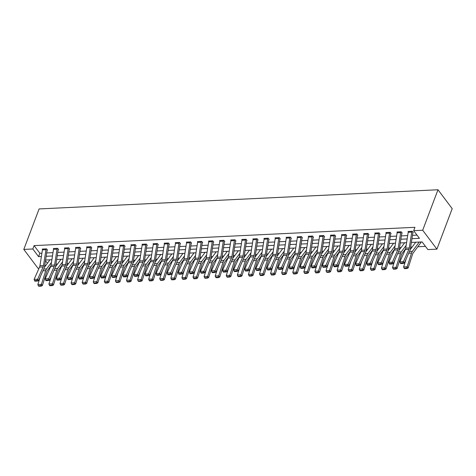 <?xml version="1.0" encoding="UTF-8"?>
<svg xmlns="http://www.w3.org/2000/svg" width="476" height="476" viewBox="0 0 476 476"><rect width="100%" height="100%" fill="white"/><g stroke="black" fill="none" stroke-linecap="round" stroke-linejoin="round"><path stroke-width="0.71" d="M39.038 268.274L38.015 268.321L23.8 249.418L39.097 208.934L437.985 189.757L452.2 208.661L436.903 249.144L427.876 249.579L422.117 241.915L411.359 242.433M55.942 264.15L57.477 264.073M67.027 263.615L68.562 263.543M78.106 263.085L79.647 263.008M89.191 262.55L90.732 262.478M100.275 262.014L101.816 261.943M111.36 261.485L112.895 261.407M122.445 260.949L123.98 260.878M133.53 260.42L135.065 260.342M144.615 259.884L146.15 259.813M155.7 259.355L157.235 259.277M166.779 258.819L168.32 258.748M177.863 258.284L179.404 258.212M188.948 257.754L190.489 257.677M200.033 257.219L201.568 257.147M211.118 256.689L212.653 256.612M222.203 256.153L223.738 256.082M233.288 255.624L234.823 255.547M244.372 255.088L245.908 255.017M255.451 254.553L256.992 254.481M266.536 254.023L268.077 253.946M277.621 253.488L279.162 253.416M288.706 252.958L290.241 252.881M299.791 252.423L301.326 252.351M310.876 251.893L312.411 251.816M321.96 251.358L323.496 251.286M333.045 250.822L334.58 250.751M344.124 250.293L345.665 250.215M355.209 249.757L356.75 249.686M366.294 249.228L367.835 249.15M377.379 248.692L378.92 248.621M388.464 248.163L389.999 248.085M399.548 247.627L401.084 247.556M410.633 247.092L412.168 247.02M417.803 246.752L425.473 246.384M45.47 260.735L47.38 263.276M420.397 241.998L420.968 242.76L420.611 242.778A2.963 1.607 -92.8 0 1 420.266 243.426L413.114 253.065A4.236 2.297 87.2 0 0 412.543 254.226L408.164 267.934L407.039 268.535L406.635 268.077L404.148 268.196L404.552 268.654L407.039 268.535M411.942 238.696L419.427 238.339L413.662 230.676L414.935 227.302L34.099 245.61L39.859 253.274L41.906 253.178M46.69 252.946L52.991 252.643M57.774 252.417L64.076 252.113M68.859 251.881L75.16 251.578M79.938 251.346L86.245 251.042M91.023 250.816L97.33 250.513M102.108 250.281L108.415 249.977M113.193 249.751L119.494 249.448M124.278 249.216L130.579 248.912M135.362 248.686L141.664 248.383M146.447 248.151L152.748 247.847M157.532 247.615L163.833 247.312M168.611 247.086L174.918 246.782M179.696 246.55L186.003 246.247M190.781 246.021L197.088 245.717M201.866 245.485L208.167 245.182M212.95 244.956L219.252 244.652M224.035 244.42L230.336 244.117M235.12 243.885L241.421 243.581M246.205 243.355L252.506 243.052M257.284 242.82L263.591 242.516M268.369 242.29L274.676 241.986M279.454 241.754L285.761 241.451M290.538 241.225L296.84 240.921M301.623 240.689L307.924 240.386M312.708 240.154L319.009 239.85M323.793 239.624L330.094 239.321M334.878 239.089L341.179 238.785M345.957 238.559L352.264 238.256M357.042 238.024L363.349 237.72M368.127 237.494L374.433 237.191M379.211 236.959L385.518 236.655M390.296 236.423L396.597 236.12M401.381 235.894L407.682 235.59M412.466 235.358L417.024 235.138M412.93 232.556L413.281 232.544L412.323 231.265L408.063 231.467L408.307 231.794M400.881 231.812L400.881 231.83A2.963 1.607 87.2 0 0 400.667 232.639L398.192 248.496A4.236 2.297 -92.8 0 1 397.799 249.894L392.349 262.175L393.265 263.573L398.709 251.286A6.355 3.451 87.2 0 0 399.305 249.198L401.78 233.335A0.845 0.458 -92.8 0 1 401.839 233.103L402.202 233.073L401.238 231.794L396.978 232.002L397.222 232.324M389.802 232.347L389.796 232.359A2.963 1.607 87.2 0 0 389.588 233.169L387.107 249.031A4.236 2.297 -92.8 0 1 386.714 250.424L381.264 262.71L382.18 264.103L387.625 251.822A6.355 3.451 87.2 0 0 388.22 249.727L390.695 233.871A0.845 0.458 -92.8 0 1 390.754 233.639L391.117 233.609L390.153 232.33L385.893 232.532L386.137 232.859M375.165 233.05L378.712 232.895A2.963 1.607 87.2 0 0 378.503 233.704L376.022 249.561A4.236 2.297 -92.8 0 1 375.629 250.959L370.185 263.24L371.096 264.638L376.54 252.351A6.355 3.451 87.2 0 0 377.135 250.263L379.61 234.4A0.845 0.458 -92.8 0 1 379.669 234.168L380.032 234.138L379.069 232.865L374.808 233.067L375.052 233.395M368.591 234.692L368.948 234.674L367.984 233.395L363.723 233.603L363.967 233.924M352.996 234.115L356.542 233.96A2.963 1.607 87.2 0 0 356.334 234.769L353.858 250.626A4.236 2.297 -92.8 0 1 353.46 252.024L348.015 264.311L348.926 265.703L354.37 253.416A6.355 3.451 87.2 0 0 354.965 251.328L357.44 235.465A0.845 0.458 -92.8 0 1 357.5 235.239L357.863 235.203L356.905 233.93L352.639 234.132L352.883 234.46M341.911 234.65L345.457 234.489A2.963 1.607 87.2 0 0 345.249 235.305L342.774 251.161A4.236 2.297 -92.8 0 1 342.375 252.554L336.931 264.84L337.841 266.239L343.291 253.952A6.355 3.451 87.2 0 0 343.88 251.858L346.361 236.001A0.845 0.458 -92.8 0 1 346.421 235.769L346.778 235.739L345.82 234.46L341.554 234.668L341.798 234.989M335.342 236.286L335.693 236.274L334.735 234.995L330.469 235.198L330.713 235.525M324.257 236.822L324.608 236.804L323.65 235.525L319.384 235.733L319.628 236.054M313.172 237.357L313.529 237.34L312.565 236.06L308.305 236.263L308.549 236.59M302.087 237.887L302.444 237.869L301.481 236.596L297.22 236.798L297.464 237.125M291.003 238.422L291.36 238.405L290.396 237.125L286.135 237.334L286.379 237.655M279.918 238.952L280.275 238.934L279.311 237.661L275.051 237.863L275.295 238.19M267.661 239.035L264.109 239.202A2.963 1.607 87.2 0 1 264.317 238.393L267.869 238.22A2.963 1.607 87.2 0 0 267.661 239.035L265.186 254.892A4.236 2.297 -92.8 0 1 264.787 256.284L259.343 268.571L260.253 269.969L265.697 257.683A6.355 3.451 87.2 0 0 266.292 255.588L268.767 239.731A0.845 0.458 -92.8 0 1 268.827 239.499L269.19 239.47L268.232 238.19L263.966 238.399L264.21 238.72M256.79 238.744L256.784 238.756A2.963 1.607 87.2 0 0 256.576 239.565L254.101 255.428A4.236 2.297 -92.8 0 1 253.702 256.82L248.258 269.107L249.168 270.499L254.618 258.218A6.355 3.451 87.2 0 0 255.207 256.124L257.689 240.267A0.845 0.458 -92.8 0 1 257.748 240.035L258.105 240.005L257.147 238.726L252.881 238.928L253.125 239.255M242.153 239.446L245.699 239.291A2.963 1.607 87.2 0 0 245.491 240.1L243.016 255.957A4.236 2.297 -92.8 0 1 242.617 257.355L237.173 269.636L238.083 271.034L243.534 258.748A6.355 3.451 87.2 0 0 244.123 256.653L246.604 240.796A0.845 0.458 -92.8 0 1 246.663 240.564L247.02 240.535L246.062 239.255L241.796 239.464L242.04 239.785M234.406 240.63L230.854 240.802A2.963 1.607 87.2 0 1 231.062 239.993L234.614 239.821A2.963 1.607 87.2 0 0 234.406 240.63L231.931 256.493A4.236 2.297 -92.8 0 1 231.538 257.885L226.088 270.172L226.998 271.564L232.449 259.283A6.355 3.451 87.2 0 0 233.044 257.189L235.519 241.332A0.845 0.458 -92.8 0 1 235.578 241.1L235.935 241.07L234.977 239.791L230.711 239.993L230.955 240.32M219.983 240.511L223.536 240.356A2.963 1.607 87.2 0 0 223.321 241.165L220.846 257.022A4.236 2.297 -92.8 0 1 220.453 258.42L215.003 270.701L215.92 272.099L221.364 259.813A6.355 3.451 87.2 0 0 221.959 257.724L224.434 241.862A0.845 0.458 -92.8 0 1 224.493 241.63L224.856 241.6L223.893 240.326L219.632 240.529L219.876 240.856M213.415 242.153L213.772 242.135L212.808 240.856L208.547 241.064L208.791 241.386M202.33 242.683L202.687 242.665L201.723 241.391L197.463 241.594L197.707 241.921M191.245 243.218L191.602 243.2L190.638 241.921L186.378 242.129L186.622 242.451M180.16 243.748L180.517 243.736L179.559 242.457L175.293 242.659L175.537 242.986M169.075 244.283L169.432 244.265L168.474 242.986L164.208 243.194L164.452 243.516M157.996 244.819L158.347 244.801L157.389 243.522L153.123 243.724L153.367 244.051M145.948 244.069L145.942 244.087A2.963 1.607 87.2 0 0 145.733 244.896L143.258 260.753A4.236 2.297 -92.8 0 1 142.865 262.151L137.415 274.432L138.326 275.83L143.776 263.543A6.355 3.451 87.2 0 0 144.371 261.455L146.846 245.592A0.845 0.458 -92.8 0 1 146.905 245.36L147.262 245.33L146.305 244.057L142.038 244.259L142.282 244.587M135.827 245.884L136.178 245.866L135.22 244.587L130.959 244.795L131.203 245.116M123.57 245.961L120.011 246.134A2.963 1.607 87.2 0 1 120.226 245.324L123.778 245.152A2.963 1.607 87.2 0 0 123.57 245.961L121.088 261.818A4.236 2.297 -92.8 0 1 120.696 263.216L115.246 275.503L116.162 276.895L121.606 264.608A6.355 3.451 87.2 0 0 122.201 262.52L124.676 246.657A0.845 0.458 -92.8 0 1 124.736 246.431L125.099 246.395L124.135 245.122L119.875 245.324L120.119 245.652M112.485 246.497L108.933 246.663A2.963 1.607 87.2 0 1 109.141 245.854L112.693 245.681A2.963 1.607 87.2 0 0 112.485 246.497L110.004 262.353A4.236 2.297 -92.8 0 1 109.611 263.746L104.167 276.032L105.077 277.431L110.521 265.144A6.355 3.451 87.2 0 0 111.116 263.05L113.591 247.193A0.845 0.458 -92.8 0 1 113.651 246.961L114.014 246.931L113.05 245.652L108.79 245.86L109.034 246.181M101.614 246.205L101.608 246.217A2.963 1.607 87.2 0 0 101.4 247.026L98.919 262.889A4.236 2.297 -92.8 0 1 98.526 264.281L93.082 276.568L93.992 277.96L99.436 265.679A6.355 3.451 87.2 0 0 100.031 263.585L102.507 247.728A0.845 0.458 -92.8 0 1 102.566 247.496L102.929 247.466L101.965 246.187L97.705 246.389L97.949 246.717M86.977 246.907L90.523 246.752A2.963 1.607 87.2 0 0 90.315 247.562L87.84 263.418A4.236 2.297 -92.8 0 1 87.441 264.817L81.997 277.097L82.907 278.496L88.352 266.209A6.355 3.451 87.2 0 0 88.947 264.115L91.422 248.258A0.845 0.458 -92.8 0 1 91.481 248.026L91.844 247.996L90.886 246.717L86.62 246.925L86.864 247.246M75.892 247.443L79.438 247.282A2.963 1.607 87.2 0 0 79.23 248.091L76.755 263.954A4.236 2.297 -92.8 0 1 76.356 265.346L70.912 277.633L71.822 279.025L77.273 266.744A6.355 3.451 87.2 0 0 77.862 264.65L80.343 248.793A0.845 0.458 -92.8 0 1 80.402 248.561L80.759 248.531L79.801 247.252L75.535 247.455L75.779 247.782M69.323 249.079L69.674 249.061L68.717 247.788L64.45 247.99L64.694 248.317M58.239 249.614L58.59 249.597L57.632 248.317L53.366 248.526L53.609 248.847M47.154 250.144L47.505 250.126L46.547 248.853L42.287 249.055L42.531 249.382M23.8 249.418L32.826 248.984L38.586 256.647L41.388 256.516M34.099 245.61L32.826 248.984M413.662 230.676L422.688 230.241L437.985 189.757M44.815 264.93L45.488 265.828M406.581 242.659L400.274 242.962M395.497 243.194L389.19 243.498M384.412 243.724L378.105 244.027M373.327 244.259L367.026 244.563M362.242 244.795L355.941 245.098M351.157 245.324L344.856 245.628M340.072 245.86L333.771 246.163M328.993 246.389L322.686 246.693M317.908 246.925L311.601 247.228M306.824 247.455L300.517 247.758M295.739 247.99L289.432 248.293M284.654 248.526L278.353 248.829M273.569 249.055L267.268 249.359M262.484 249.591L256.183 249.894M251.399 250.12L245.098 250.424M240.315 250.656L234.013 250.959M229.236 251.185L222.929 251.489M218.151 251.721L211.844 252.024M207.066 252.256L200.759 252.56M195.981 252.786L189.68 253.089M184.896 253.321L178.595 253.625M173.811 253.851L167.51 254.154M162.727 254.386L156.425 254.69M151.642 254.916L145.341 255.219M140.563 255.451L134.256 255.755M129.478 255.987L123.171 256.29M118.393 256.516L112.086 256.82M107.308 257.052L101.007 257.355M96.223 257.581L89.922 257.885M85.139 258.117L78.837 258.42M74.054 258.647L67.753 258.95M62.969 259.182L56.668 259.485M51.89 259.717L45.583 260.021M436.903 249.144L422.688 230.241M46.166 256.284L52.473 255.981M57.251 255.749L63.552 255.451M68.336 255.219L74.637 254.916M79.421 254.684L85.722 254.38M90.505 254.154L96.806 253.851M101.59 253.619L107.891 253.315M112.669 253.089L118.976 252.786M123.754 252.554L130.061 252.25M134.839 252.018L141.146 251.721M145.924 251.489L152.225 251.185M157.009 250.953L163.31 250.65M168.093 250.424L174.394 250.12M179.178 249.888L185.479 249.585M190.263 249.359L196.564 249.055M201.342 248.823L207.649 248.52M212.427 248.288L218.734 247.99M223.512 247.758L229.819 247.455M234.597 247.222L240.898 246.919M245.681 246.693L251.982 246.389M256.766 246.157L263.067 245.854M267.851 245.628L274.152 245.324M278.936 245.092L285.237 244.789M290.015 244.557L296.322 244.259M301.1 244.027L307.407 243.724M312.185 243.492L318.492 243.188M323.269 242.962L329.576 242.659M334.354 242.427L340.655 242.123M345.439 241.897L351.74 241.594M356.524 241.362L362.825 241.058M367.609 240.826L373.91 240.529M378.694 240.297L384.995 239.993M389.773 239.761L396.08 239.458M400.857 239.232L407.164 238.928M39.859 253.274L38.586 256.647M411.966 231.282L411.96 231.294A2.963 1.607 87.2 0 0 411.752 232.104L409.277 247.966A4.236 2.297 -92.8 0 1 408.884 249.359L403.434 261.645L404.35 263.038L409.794 250.757A6.355 3.451 87.2 0 0 410.389 248.662L412.865 232.806A0.845 0.458 -92.8 0 1 412.924 232.574L413.049 232.234M411.96 231.294L408.408 231.467A2.963 1.607 87.2 0 0 408.2 232.276L405.725 248.133A4.236 2.297 -92.8 0 1 405.332 249.531L399.882 261.812L403.434 261.645L402.809 262.913L400.322 263.038L400.685 263.591L403.172 263.472L402.809 262.913M403.172 263.472L404.35 263.038M399.882 261.812L400.322 263.038M404.148 268.196L403.606 266.953L406.171 258.92M410.157 249.727L415.732 242.219M403.606 266.953L407.164 266.78L411.538 253.071A6.355 3.451 -92.8 0 1 412.394 251.328L419.285 242.052M406.635 268.077L407.164 266.78L408.164 267.934M420.736 242.451L420.605 242.79M401.839 233.103L401.97 232.764M397.329 231.985L397.323 231.996A2.963 1.607 87.2 0 0 397.115 232.812L394.64 248.668A4.236 2.297 -92.8 0 1 394.247 250.061L388.797 262.347L392.349 262.175L391.724 263.448L389.237 263.567L389.606 264.126L392.087 264.007L391.724 263.448M392.087 264.007L393.265 263.573M388.797 262.347L389.237 263.567M390.754 233.639L390.885 233.299M389.796 232.359L386.244 232.532A2.963 1.607 87.2 0 0 386.03 233.341L383.555 249.198A4.236 2.297 -92.8 0 1 383.162 250.596L377.712 262.883L381.264 262.71L380.639 263.984L378.152 264.103L378.521 264.656L381.008 264.537L380.639 263.984M381.008 264.537L382.18 264.103M377.712 262.883L378.152 264.103M393.063 268.732L393.468 269.19L395.955 269.071L395.55 268.607L393.063 268.732L392.527 267.488L395.086 259.456M399.072 250.263L404.648 242.754M392.527 267.488L396.08 267.316L400.453 253.607A6.355 3.451 -92.8 0 1 401.31 251.863L406.165 245.33M395.55 268.607L396.08 267.316L397.079 268.47L395.955 269.071M405.582 248.817L402.03 253.595A4.236 2.297 87.2 0 0 401.458 254.761L397.079 268.47M381.978 269.261L382.383 269.725L384.87 269.6L384.465 269.142L381.978 269.261L381.443 268.018L384.007 259.985M387.988 250.792L393.569 243.29M381.443 268.018L384.995 267.851L389.368 254.142A6.355 3.451 -92.8 0 1 390.225 252.399L395.08 245.86M384.465 269.142L384.995 267.851L386 269L384.87 269.6M394.497 249.347L390.945 254.13A4.236 2.297 87.2 0 0 390.374 255.291L386 269M379.669 234.168L379.8 233.829M375.159 233.061A2.963 1.607 87.2 0 0 374.951 233.877L372.47 249.733A4.236 2.297 -92.8 0 1 372.077 251.126L366.633 263.412L370.185 263.24L369.555 264.513L367.067 264.632L367.436 265.191L369.923 265.072L369.555 264.513M369.923 265.072L371.096 264.638M366.633 263.412L367.067 264.632M367.418 234.24L363.866 234.406A2.963 1.607 87.2 0 1 364.075 233.597L367.627 233.424A2.963 1.607 87.2 0 0 367.418 234.24L364.943 250.096A4.236 2.297 -92.8 0 1 364.545 251.489L359.1 263.775L360.011 265.174L365.455 252.887A6.355 3.451 87.2 0 0 366.05 250.792L368.525 234.936A0.845 0.458 -92.8 0 1 368.585 234.704L368.716 234.365M363.866 234.406L361.385 250.269A4.236 2.297 -92.8 0 1 360.992 251.661L355.548 263.948L359.1 263.775L358.476 265.049L355.988 265.168L356.351 265.727L358.839 265.608L358.476 265.049M358.839 265.608L360.011 265.174M355.548 263.948L355.988 265.168M357.5 235.239L357.631 234.9M352.99 234.132A2.963 1.607 87.2 0 0 352.781 234.942L350.306 250.798A4.236 2.297 -92.8 0 1 349.908 252.197L344.463 264.477L348.015 264.311L347.391 265.578L344.904 265.697L345.267 266.257L347.754 266.138L347.391 265.578M347.754 266.138L348.926 265.703M344.463 264.477L344.904 265.697M370.899 269.797L371.298 270.255L373.785 270.136L373.38 269.678L370.899 269.797L370.358 268.553L372.922 260.521M376.903 251.328L382.484 243.819M370.358 268.553L373.91 268.381L378.283 254.672A6.355 3.451 -92.8 0 1 379.14 252.929L383.995 246.395M373.38 269.678L373.91 268.381L374.915 269.535L373.785 270.136M383.412 249.882L379.86 254.66A4.236 2.297 87.2 0 0 379.289 255.826L374.915 269.535M359.814 270.326L360.213 270.79L362.7 270.671L362.301 270.207L359.814 270.326L359.273 269.083L361.837 261.056M365.824 251.863L371.399 244.355M359.273 269.083L362.825 268.916L367.198 255.207A6.355 3.451 -92.8 0 1 368.055 253.464L372.91 246.931M362.301 270.207L362.825 268.916L363.831 270.065L362.7 270.671M372.327 250.412L368.775 255.195A4.236 2.297 87.2 0 0 368.204 256.356L363.831 270.065M348.729 270.862L349.128 271.32L351.615 271.201L351.217 270.743L348.729 270.862L348.188 269.618L350.752 261.586M354.739 252.393L360.314 244.884M348.188 269.618L351.74 269.446L356.119 255.737A6.355 3.451 -92.8 0 1 356.97 253.994L361.825 247.46M351.217 270.743L351.74 269.446L352.746 270.6L351.615 271.201M361.242 250.947L357.69 255.731A4.236 2.297 87.2 0 0 357.119 256.891L352.746 270.6M337.645 271.391L338.043 271.855L340.53 271.736L340.132 271.272L337.645 271.391L337.103 270.148L339.668 262.121M343.654 252.929L349.229 245.42M337.103 270.148L340.655 269.981L345.035 256.272A6.355 3.451 -92.8 0 1 345.891 254.529L350.741 247.996M340.132 271.272L340.655 269.981L341.661 271.13L340.53 271.736M350.157 251.477L346.605 256.261A4.236 2.297 87.2 0 0 346.034 257.421L341.661 271.13M326.56 271.927L326.964 272.385L329.446 272.266L329.047 271.808L326.56 271.927L326.018 270.683L328.583 262.651M332.569 253.458L338.144 245.949M326.018 270.683L329.57 270.511L333.95 256.802A6.355 3.451 -92.8 0 1 334.807 255.059L339.656 248.526M329.047 271.808L329.57 270.511L330.576 271.665L329.446 272.266M339.079 252.012L335.526 256.796A4.236 2.297 87.2 0 0 334.955 257.956L330.576 271.665M315.475 272.462L315.88 272.921L318.367 272.802L317.962 272.337L315.475 272.462L314.933 271.219L317.498 263.186M321.484 253.994L327.06 246.485M314.933 271.219L318.492 271.046L322.865 257.337A6.355 3.451 -92.8 0 1 323.722 255.594L328.571 249.061M317.962 272.337L318.492 271.046L319.491 272.201L318.367 272.802M327.994 252.548L324.442 257.326A4.236 2.297 87.2 0 0 323.87 258.492L319.491 272.201M304.39 272.992L304.795 273.456L307.282 273.331L306.877 272.873L304.39 272.992L303.855 271.748L306.413 263.716M310.4 254.523L315.975 247.02M303.855 271.748L307.407 271.582L311.78 257.873A6.355 3.451 -92.8 0 1 312.637 256.13L317.492 249.591M306.877 272.873L307.407 271.582L308.406 272.73L307.282 273.331M316.909 253.077L313.357 257.861A4.236 2.297 87.2 0 0 312.786 259.021L308.406 272.73M293.305 273.527L293.71 273.986L296.197 273.867L295.792 273.408L293.305 273.527L292.77 272.284L295.334 264.251M299.315 255.059L304.896 247.55M292.77 272.284L296.322 272.111L300.695 258.403A6.355 3.451 -92.8 0 1 301.552 256.659L306.407 250.126M295.792 273.408L296.322 272.111L297.327 273.266L296.197 273.867M305.824 253.613L302.272 258.391A4.236 2.297 87.2 0 0 301.701 259.557L297.327 273.266M282.226 274.057L282.625 274.521L285.112 274.402L284.707 273.938L282.226 274.057L281.685 272.813L284.249 264.787M288.23 255.594L293.811 248.085M281.685 272.813L285.237 272.647L289.61 258.938A6.355 3.451 -92.8 0 1 290.467 257.195L295.322 250.662M284.707 273.938L285.237 272.647L286.243 273.795L285.112 274.402M294.739 254.142L291.187 258.926A4.236 2.297 87.2 0 0 290.616 260.086L286.243 273.795M271.142 274.592L271.54 275.051L274.027 274.932L273.629 274.474L271.142 274.592L270.6 273.349L273.164 265.316M277.151 256.124L282.726 248.615M270.6 273.349L274.152 273.176L278.525 259.468A6.355 3.451 -92.8 0 1 279.382 257.724L284.237 251.191M273.629 274.474L274.152 273.176L275.158 274.331L274.027 274.932M283.654 254.678L280.102 259.462A4.236 2.297 87.2 0 0 279.531 260.622L275.158 274.331M260.057 275.122L260.455 275.586L262.942 275.467L262.544 275.003L260.057 275.122L259.515 273.878L262.08 265.852M266.066 256.659L271.641 249.15M259.515 273.878L263.067 273.712L267.447 260.003A6.355 3.451 -92.8 0 1 268.297 258.26L273.153 251.727M262.544 275.003L263.067 273.712L264.073 274.86L262.942 275.467M272.57 255.207L269.017 259.991A4.236 2.297 87.2 0 0 268.446 261.151L264.073 274.86M248.972 275.658L249.37 276.116L251.858 275.997L251.459 275.539L248.972 275.658L248.43 274.414L250.995 266.381M254.981 257.189L260.556 249.68M248.43 274.414L251.982 274.241L256.362 260.533A6.355 3.451 -92.8 0 1 257.219 258.789L262.068 252.256M251.459 275.539L251.982 274.241L252.988 275.396L251.858 275.997M261.485 255.743L257.933 260.527A4.236 2.297 87.2 0 0 257.361 261.687L252.988 275.396M237.887 276.193L238.286 276.651L240.773 276.532L240.374 276.068L237.887 276.193L237.345 274.95L239.91 266.917M243.896 257.724L249.472 250.215M237.345 274.95L240.898 274.777L245.277 261.068A6.355 3.451 -92.8 0 1 246.134 259.325L250.983 252.792M240.374 276.068L240.898 274.777L241.903 275.931L240.773 276.532M250.4 256.278L246.848 261.056A4.236 2.297 87.2 0 0 246.282 262.222L241.903 275.931M226.802 276.723L227.207 277.187L229.694 277.062L229.289 276.604L226.802 276.723L226.261 275.479L228.825 267.447M232.812 258.254L238.387 250.745M226.261 275.479L229.819 275.306L234.192 261.604A6.355 3.451 -92.8 0 1 235.049 259.86L239.898 253.321M229.289 276.604L229.819 275.306L230.818 276.461L229.694 277.062M239.321 256.808L235.769 261.592A4.236 2.297 87.2 0 0 235.198 262.752L230.818 276.461M215.717 277.258L216.122 277.716L218.609 277.597L218.204 277.139L215.717 277.258L215.182 276.015L217.74 267.982M221.727 258.789L227.302 251.28M215.182 276.015L218.734 275.842L223.107 262.133A6.355 3.451 -92.8 0 1 223.964 260.39L228.819 253.857M218.204 277.139L218.734 275.842L219.733 276.996L218.609 277.597M228.236 257.343L224.684 262.121A4.236 2.297 87.2 0 0 224.113 263.287L219.733 276.996M204.632 277.788L205.037 278.252L207.524 278.133L207.12 277.669L204.632 277.788L204.097 276.544L206.661 268.518M210.642 259.325L216.223 251.816M204.097 276.544L207.649 276.377L212.022 262.669A6.355 3.451 -92.8 0 1 212.879 260.925L217.734 254.392M207.12 277.669L207.649 276.377L208.649 277.526L207.524 278.133M217.151 257.873L213.599 262.657A4.236 2.297 87.2 0 0 213.028 263.817L208.649 277.526M193.548 278.323L193.952 278.781L196.439 278.662L196.035 278.204L193.548 278.323L193.012 277.08L195.576 269.047M199.557 259.854L205.138 252.345M193.012 277.08L196.564 276.907L200.937 263.198A6.355 3.451 -92.8 0 1 201.794 261.455L206.649 254.922M196.035 278.204L196.564 276.907L197.57 278.061L196.439 278.662M206.066 258.409L202.514 263.192A4.236 2.297 87.2 0 0 201.943 264.353L197.57 278.061M182.469 278.853L182.867 279.317L185.354 279.198L184.956 278.734L182.469 278.853L181.927 277.609L184.492 269.583M188.478 260.39L194.053 252.881M181.927 277.609L185.479 277.443L189.853 263.734A6.355 3.451 -92.8 0 1 190.709 261.99L195.565 255.457M184.956 278.734L185.479 277.443L186.485 278.591L185.354 279.198M194.981 258.938L191.429 263.722A4.236 2.297 87.2 0 0 190.858 264.882L186.485 278.591M171.384 279.388L171.782 279.846L174.27 279.727L173.871 279.269L171.384 279.388L170.842 278.145L173.407 270.112M177.393 260.919L182.968 253.41M170.842 278.145L174.394 277.972L178.774 264.263A6.355 3.451 -92.8 0 1 179.625 262.52L184.48 255.987M173.871 279.269L174.394 277.972L175.4 279.126L174.27 279.727M183.897 259.474L180.345 264.257A4.236 2.297 87.2 0 0 179.773 265.418L175.4 279.126M346.421 235.769L346.546 235.43M341.905 234.662A2.963 1.607 87.2 0 0 341.697 235.471L339.221 251.334A4.236 2.297 -92.8 0 1 338.823 252.726L333.378 265.013L336.931 264.84L336.306 266.114L333.819 266.233L334.182 266.792L336.669 266.673L336.306 266.114M336.669 266.673L337.841 266.239M333.378 265.013L333.819 266.233M334.378 235.013L334.372 235.025A2.963 1.607 87.2 0 0 334.164 235.834L331.689 251.697A4.236 2.297 -92.8 0 1 331.29 253.089L325.846 265.376L326.756 266.768L332.206 254.487A6.355 3.451 87.2 0 0 332.795 252.393L335.277 236.536A0.845 0.458 -92.8 0 1 335.336 236.304L335.461 235.965M330.826 235.18L330.82 235.198A2.963 1.607 87.2 0 0 330.612 236.007L328.137 251.863A4.236 2.297 -92.8 0 1 327.738 253.262L322.294 265.543L325.846 265.376L325.221 266.643L322.734 266.768L323.097 267.322L325.584 267.203L325.221 266.643M325.584 267.203L326.756 266.768M322.294 265.543L322.734 266.768M323.293 235.543L323.287 235.56A2.963 1.607 87.2 0 0 323.079 236.37L320.604 252.226A4.236 2.297 -92.8 0 1 320.211 253.625L314.761 265.905L315.671 267.304L321.122 255.017A6.355 3.451 87.2 0 0 321.716 252.923L324.192 237.066A0.845 0.458 -92.8 0 1 324.251 236.834L324.376 236.495M319.741 235.715L319.735 235.727A2.963 1.607 87.2 0 0 319.527 236.542L317.052 252.399A4.236 2.297 -92.8 0 1 316.653 253.791L311.209 266.078L314.761 265.905L314.136 267.179L311.649 267.298L312.012 267.857L314.499 267.738L314.136 267.179M314.499 267.738L315.671 267.304M311.209 266.078L311.649 267.298M312.208 236.078L312.208 236.09A2.963 1.607 87.2 0 0 311.994 236.899L309.519 252.762A4.236 2.297 -92.8 0 1 309.126 254.154L303.676 266.441L304.592 267.833L310.037 255.552A6.355 3.451 87.2 0 0 310.632 253.458L313.107 237.601A0.845 0.458 -92.8 0 1 313.166 237.369L313.297 237.03M308.656 236.251L308.65 236.263A2.963 1.607 87.2 0 0 308.442 237.072L305.967 252.929A4.236 2.297 -92.8 0 1 305.574 254.327L300.124 266.614L303.676 266.441L303.051 267.714L300.564 267.833L300.927 268.387L303.414 268.268L303.051 267.714M303.414 268.268L304.592 267.833M300.124 266.614L300.564 267.833M301.13 236.608L301.124 236.626A2.963 1.607 87.2 0 0 300.915 237.435L298.434 253.291A4.236 2.297 -92.8 0 1 298.041 254.69L292.591 266.971L293.508 268.369L298.952 256.082A6.355 3.451 87.2 0 0 299.547 253.994L302.022 238.131A0.845 0.458 -92.8 0 1 302.082 237.899L302.212 237.56M301.124 236.626L297.571 236.792A2.963 1.607 87.2 0 0 297.357 237.607L294.882 253.464A4.236 2.297 -92.8 0 1 294.489 254.856L289.039 267.143L292.591 266.971L291.966 268.244L289.479 268.363L289.848 268.922L292.335 268.803L291.966 268.244M292.335 268.803L293.508 268.369M289.039 267.143L289.479 268.363M290.045 237.143L290.039 237.155A2.963 1.607 87.2 0 0 289.83 237.97L287.349 253.827A4.236 2.297 -92.8 0 1 286.957 255.219L281.512 267.506L282.423 268.904L287.867 256.618A6.355 3.451 87.2 0 0 288.462 254.523L290.937 238.666A0.845 0.458 -92.8 0 1 290.997 238.434L291.128 238.095M290.039 237.155L286.487 237.328A2.963 1.607 87.2 0 0 286.278 238.137L283.797 254A4.236 2.297 -92.8 0 1 283.404 255.392L277.954 267.679L281.512 267.506L280.882 268.779L278.395 268.898L278.763 269.458L281.251 269.339L280.882 268.779M281.251 269.339L282.423 268.904M277.954 267.679L278.395 268.898M278.96 237.679L278.954 237.691A2.963 1.607 87.2 0 0 278.746 238.5L276.27 254.357A4.236 2.297 -92.8 0 1 275.872 255.755L270.428 268.042L271.338 269.434L276.782 257.147A6.355 3.451 87.2 0 0 277.377 255.059L279.852 239.196A0.845 0.458 -92.8 0 1 279.912 238.97L280.043 238.631M278.954 237.691L275.402 237.863A2.963 1.607 87.2 0 0 275.193 238.672L272.712 254.529A4.236 2.297 -92.8 0 1 272.32 255.927L266.875 268.208L270.428 268.042L269.803 269.309L267.316 269.428L267.679 269.987L270.166 269.868L269.803 269.309M270.166 269.868L271.338 269.434M266.875 268.208L267.316 269.428M268.827 239.499L268.958 239.16M264.109 239.202L261.633 255.065A4.236 2.297 -92.8 0 1 261.235 256.457L255.79 268.744L259.343 268.571L258.718 269.844L256.231 269.963L256.594 270.523L259.081 270.404L258.718 269.844M259.081 270.404L260.253 269.969M255.79 268.744L256.231 269.963M257.748 240.035L257.873 239.696M256.784 238.756L253.232 238.928A2.963 1.607 87.2 0 0 253.024 239.737L250.549 255.594A4.236 2.297 -92.8 0 1 250.15 256.992L244.706 269.273L248.258 269.107L247.633 270.374L245.146 270.499L245.509 271.052L247.996 270.933L247.633 270.374M247.996 270.933L249.168 270.499M244.706 269.273L245.146 270.499M246.663 240.564L246.788 240.225M242.147 239.458A2.963 1.607 87.2 0 0 241.939 240.273L239.464 256.13A4.236 2.297 -92.8 0 1 239.065 257.522L233.621 269.809L237.173 269.636L236.548 270.909L234.061 271.028L234.424 271.588L236.911 271.469L236.548 270.909M236.911 271.469L238.083 271.034M233.621 269.809L234.061 271.028M235.578 241.1L235.703 240.761M230.854 240.802L228.379 256.659A4.236 2.297 -92.8 0 1 227.98 258.057L222.536 270.344L226.088 270.172L225.463 271.445L222.976 271.564L223.339 272.117L225.826 271.998L225.463 271.445M225.826 271.998L226.998 271.564M222.536 270.344L222.976 271.564M224.493 241.63L224.624 241.29M219.977 240.523A2.963 1.607 87.2 0 0 219.769 241.338L217.294 257.195A4.236 2.297 -92.8 0 1 216.901 258.587L211.451 270.874L215.003 270.701L214.379 271.974L211.891 272.094L212.254 272.653L214.741 272.534L214.379 271.974M214.741 272.534L215.92 272.099M211.451 270.874L211.891 272.094M208.899 241.046L212.451 240.886A2.963 1.607 87.2 0 0 212.242 241.701L209.761 257.558A4.236 2.297 -92.8 0 1 209.369 258.95L203.918 271.237L204.835 272.635L210.279 260.348A6.355 3.451 87.2 0 0 210.874 258.254L213.349 242.397A0.845 0.458 -92.8 0 1 213.409 242.165L213.54 241.826M208.899 241.058A2.963 1.607 87.2 0 0 208.684 241.867L206.209 257.73A4.236 2.297 -92.8 0 1 205.816 259.123L200.366 271.409L203.918 271.237L203.294 272.51L200.807 272.629L201.175 273.188L203.663 273.069L203.294 272.51M203.663 273.069L204.835 272.635M200.366 271.409L200.807 272.629M197.82 241.576L201.366 241.421A2.963 1.607 87.2 0 0 201.158 242.23L198.676 258.087A4.236 2.297 -92.8 0 1 198.284 259.485L192.84 271.772L193.75 273.164L199.194 260.878A6.355 3.451 87.2 0 0 199.789 258.789L202.264 242.927A0.845 0.458 -92.8 0 1 202.324 242.7L202.455 242.361M197.814 241.594A2.963 1.607 87.2 0 0 197.605 242.403L195.124 258.26A4.236 2.297 -92.8 0 1 194.732 259.658L189.281 271.939L192.84 271.772L192.209 273.04L189.722 273.159L190.091 273.718L192.578 273.599L192.209 273.04M192.578 273.599L193.75 273.164M189.281 271.939L189.722 273.159M190.287 241.939L190.281 241.951A2.963 1.607 87.2 0 0 190.073 242.766L187.592 258.623A4.236 2.297 -92.8 0 1 187.199 260.015L181.755 272.302L182.665 273.7L188.109 261.413A6.355 3.451 87.2 0 0 188.704 259.319L191.179 243.462A0.845 0.458 -92.8 0 1 191.239 243.23L191.37 242.891M186.735 242.111L186.729 242.123A2.963 1.607 87.2 0 0 186.521 242.933L184.039 258.795A4.236 2.297 -92.8 0 1 183.647 260.188L178.202 272.474L181.755 272.302L181.124 273.575L178.643 273.694L179.006 274.253L181.493 274.134L181.124 273.575M181.493 274.134L182.665 273.7M178.202 272.474L178.643 273.694M179.202 242.474L179.196 242.486A2.963 1.607 87.2 0 0 178.988 243.295L176.513 259.158A4.236 2.297 -92.8 0 1 176.114 260.55L170.67 272.837L171.58 274.23L177.024 261.949A6.355 3.451 87.2 0 0 177.619 259.854L180.095 243.998A0.845 0.458 -92.8 0 1 180.154 243.766L180.285 243.426M175.65 242.641L175.644 242.659A2.963 1.607 87.2 0 0 175.436 243.468L172.961 259.325A4.236 2.297 -92.8 0 1 172.562 260.723L167.118 273.004L170.67 272.837L170.045 274.105L167.558 274.23L167.921 274.783L170.408 274.664L170.045 274.105M170.408 274.664L171.58 274.23M167.118 273.004L167.558 274.23M168.117 243.004L168.111 243.022A2.963 1.607 87.2 0 0 167.903 243.831L165.428 259.688A4.236 2.297 -92.8 0 1 165.029 261.086L159.585 273.367L160.495 274.765L165.945 262.478A6.355 3.451 87.2 0 0 166.535 260.384L169.016 244.527A0.845 0.458 -92.8 0 1 169.075 244.295L169.2 243.956M164.565 243.176L164.559 243.188A2.963 1.607 87.2 0 0 164.351 244.004L161.876 259.86A4.236 2.297 -92.8 0 1 161.477 261.253L156.033 273.539L159.585 273.367L158.96 274.64L156.473 274.759L156.836 275.318L159.323 275.199L158.96 274.64M159.323 275.199L160.495 274.765M156.033 273.539L156.473 274.759M157.032 243.539L157.026 243.551A2.963 1.607 87.2 0 0 156.818 244.361L154.343 260.223A4.236 2.297 -92.8 0 1 153.944 261.616L148.5 273.902L149.41 275.295L154.861 263.014A6.355 3.451 87.2 0 0 155.45 260.919L157.931 245.063A0.845 0.458 -92.8 0 1 157.99 244.831L158.115 244.491M157.026 243.551L153.474 243.724A2.963 1.607 87.2 0 0 153.266 244.533L150.791 260.39A4.236 2.297 -92.8 0 1 150.392 261.788L144.948 274.075L148.5 273.902L147.875 275.176L145.388 275.295L145.751 275.848L148.238 275.729L147.875 275.176M148.238 275.729L149.41 275.295M144.948 274.075L145.388 275.295M146.905 245.36L147.03 245.021M145.942 244.087L142.389 244.253A2.963 1.607 87.2 0 0 142.181 245.069L139.706 260.925A4.236 2.297 -92.8 0 1 139.307 262.318L133.863 274.604L137.415 274.432L136.791 275.705L134.303 275.824L134.666 276.383L137.153 276.264L136.791 275.705M137.153 276.264L138.326 275.83M133.863 274.604L134.303 275.824M134.649 245.432L131.096 245.598A2.963 1.607 87.2 0 1 131.305 244.789L134.857 244.616A2.963 1.607 87.2 0 0 134.649 245.432L132.173 261.288A4.236 2.297 -92.8 0 1 131.781 262.681L126.33 274.967L127.247 276.366L132.691 264.079A6.355 3.451 87.2 0 0 133.286 261.984L135.761 246.128A0.845 0.458 -92.8 0 1 135.821 245.896L135.946 245.556M131.096 245.598L128.621 261.461A4.236 2.297 -92.8 0 1 128.228 262.853L122.778 275.14L126.33 274.967L125.706 276.241L123.219 276.36L123.581 276.919L126.069 276.8L125.706 276.241M126.069 276.8L127.247 276.366M122.778 275.14L123.219 276.36M160.299 279.924L160.698 280.382L163.185 280.263L162.786 279.799L160.299 279.924L159.757 278.68L162.322 270.648M166.308 261.455L171.884 253.946M159.757 278.68L163.31 278.508L167.689 264.799A6.355 3.451 -92.8 0 1 168.546 263.055L173.395 256.522M162.786 279.799L163.31 278.508L164.315 279.662L163.185 280.263M172.812 260.009L169.26 264.787A4.236 2.297 87.2 0 0 168.688 265.953L164.315 279.662M149.214 280.453L149.613 280.917L152.1 280.792L151.701 280.334L149.214 280.453L148.673 279.21L151.237 271.177M155.224 261.984L160.799 254.476M148.673 279.21L152.225 279.037L156.604 265.334A6.355 3.451 -92.8 0 1 157.461 263.591L162.31 257.052M151.701 280.334L152.225 279.037L153.23 280.191L152.1 280.792M161.727 260.539L158.175 265.322A4.236 2.297 87.2 0 0 157.61 266.483L153.23 280.191M138.129 280.989L138.534 281.447L141.021 281.328L140.616 280.87L138.129 280.989L137.588 279.745L140.152 271.713M144.139 262.52L149.714 255.011M137.588 279.745L141.14 279.573L145.519 265.864A6.355 3.451 -92.8 0 1 146.376 264.12L151.225 257.587M140.616 280.87L141.14 279.573L142.145 280.727L141.021 281.328M150.648 261.074L147.096 265.852A4.236 2.297 87.2 0 0 146.525 267.018L142.145 280.727M127.044 281.518L127.449 281.982L129.936 281.863L129.531 281.399L127.044 281.518L126.509 280.275L129.067 272.248M133.054 263.055L138.629 255.547M126.509 280.275L130.061 280.108L134.434 266.399A6.355 3.451 -92.8 0 1 135.291 264.656L140.146 258.123M129.531 281.399L130.061 280.108L131.061 281.256L129.936 281.863M139.563 261.604L136.011 266.387A4.236 2.297 87.2 0 0 135.44 267.548L131.061 281.256M124.736 246.431L124.867 246.086M120.011 246.134L117.536 261.99A4.236 2.297 -92.8 0 1 117.144 263.389L111.693 275.669L115.246 275.503L114.621 276.77L112.134 276.889L112.503 277.448L114.99 277.329L114.621 276.77M114.99 277.329L116.162 276.895M111.693 275.669L112.134 276.889M113.651 246.961L113.782 246.622M108.933 246.663L106.451 262.526A4.236 2.297 -92.8 0 1 106.059 263.918L100.609 276.205L104.167 276.032L103.536 277.306L101.049 277.425L101.418 277.984L103.905 277.865L103.536 277.306M103.905 277.865L105.077 277.431M100.609 276.205L101.049 277.425M102.566 247.496L102.697 247.157M98.062 246.372L98.056 246.389A2.963 1.607 87.2 0 0 97.848 247.199L95.367 263.055A4.236 2.297 -92.8 0 1 94.974 264.454L89.53 276.735L93.082 276.568L92.451 277.835L89.97 277.96L90.333 278.514L92.82 278.395L92.451 277.835M92.82 278.395L93.992 277.96M89.53 276.735L89.97 277.96M91.481 248.026L91.612 247.687M86.971 246.919A2.963 1.607 87.2 0 0 86.763 247.734L84.288 263.591A4.236 2.297 -92.8 0 1 83.889 264.983L78.445 277.27L81.997 277.097L81.372 278.371L78.885 278.49L79.248 279.049L81.735 278.93L81.372 278.371M81.735 278.93L82.907 278.496M78.445 277.27L78.885 278.49M80.402 248.561L80.527 248.222M75.886 247.455A2.963 1.607 87.2 0 0 75.678 248.264L73.203 264.12A4.236 2.297 -92.8 0 1 72.804 265.519L67.36 277.805L70.912 277.633L70.287 278.906L67.8 279.025L68.163 279.579L70.65 279.46L70.287 278.906M70.65 279.46L71.822 279.025M67.36 277.805L67.8 279.025M68.36 247.8L68.354 247.817A2.963 1.607 87.2 0 0 68.145 248.627L65.67 264.483A4.236 2.297 -92.8 0 1 65.272 265.882L59.827 278.162L60.738 279.561L66.188 267.274A6.355 3.451 87.2 0 0 66.777 265.186L69.258 249.323A0.845 0.458 -92.8 0 1 69.317 249.091L69.442 248.752M64.807 247.972L64.801 247.984A2.963 1.607 87.2 0 0 64.593 248.799L62.118 264.656A4.236 2.297 -92.8 0 1 61.719 266.048L56.275 278.335L59.827 278.162L59.203 279.436L56.715 279.555L57.078 280.114L59.565 279.995L59.203 279.436M59.565 279.995L60.738 279.561M56.275 278.335L56.715 279.555M57.275 248.335L57.269 248.347A2.963 1.607 87.2 0 0 57.06 249.162L54.585 265.019A4.236 2.297 -92.8 0 1 54.193 266.411L48.742 278.698L49.653 280.096L55.103 267.81A6.355 3.451 87.2 0 0 55.692 265.715L58.173 249.858A0.845 0.458 -92.8 0 1 58.233 249.626L58.358 249.287M53.723 248.508L53.717 248.52A2.963 1.607 87.2 0 0 53.508 249.329L51.033 265.191A4.236 2.297 -92.8 0 1 50.634 266.584L45.19 278.871L48.742 278.698L48.118 279.971L45.631 280.09L45.993 280.65L48.481 280.531L48.118 279.971M48.481 280.531L49.653 280.096M45.19 278.871L45.631 280.09M46.19 248.871L46.184 248.883A2.963 1.607 87.2 0 0 45.976 249.692L43.5 265.548A4.236 2.297 -92.8 0 1 43.108 266.947L37.658 279.233L38.574 280.626L44.018 268.339A6.355 3.451 87.2 0 0 44.613 266.251L47.088 250.388A0.845 0.458 -92.8 0 1 47.148 250.162L47.273 249.817M42.638 249.037L42.632 249.055A2.963 1.607 87.2 0 0 42.423 249.864L39.948 265.721A4.236 2.297 -92.8 0 1 39.556 267.119L34.105 279.4L37.658 279.233L37.033 280.501L34.546 280.62L34.909 281.179L37.396 281.06L37.033 280.501M37.396 281.06L38.574 280.626M34.105 279.4L34.546 280.62M115.96 282.054L116.364 282.512L118.851 282.393L118.447 281.935L115.96 282.054L115.424 280.81L117.989 272.778M121.969 263.585L127.544 256.076M115.424 280.81L118.976 280.638L123.349 266.929A6.355 3.451 -92.8 0 1 124.206 265.186L129.061 258.652M118.447 281.935L118.976 280.638L119.976 281.792L118.851 282.393M128.478 262.139L124.926 266.923A4.236 2.297 87.2 0 0 124.355 268.083L119.976 281.792M104.875 282.583L105.279 283.047L107.766 282.928L107.362 282.464L104.875 282.583L104.339 281.34L106.904 273.313M110.884 264.12L116.465 256.612M104.339 281.34L107.891 281.173L112.265 267.464A6.355 3.451 -92.8 0 1 113.121 265.721L117.977 259.188M107.362 282.464L107.891 281.173L108.897 282.322L107.766 282.928M117.394 262.669L113.841 267.452A4.236 2.297 87.2 0 0 113.27 268.613L108.897 282.322M93.796 283.119L94.194 283.577L96.682 283.458L96.283 283L93.796 283.119L93.254 281.875L95.819 273.843M99.799 264.65L105.38 257.141M93.254 281.875L96.806 281.703L101.18 267.994A6.355 3.451 -92.8 0 1 102.037 266.251L106.892 259.717M96.283 283L96.806 281.703L97.812 282.857L96.682 283.458M106.309 263.204L102.756 267.988A4.236 2.297 87.2 0 0 102.185 269.148L97.812 282.857M82.711 283.654L83.11 284.113L85.597 283.993L85.198 283.529L82.711 283.654L82.169 282.411L84.734 274.378M88.72 265.186L94.296 257.677M82.169 282.411L85.722 282.238L90.101 268.529A6.355 3.451 -92.8 0 1 90.952 266.786L95.807 260.253M85.198 283.529L85.722 282.238L86.727 283.393L85.597 283.993M95.224 263.74L91.672 268.518A4.236 2.297 87.2 0 0 91.1 269.684L86.727 283.393M71.626 284.184L72.025 284.648L74.512 284.523L74.113 284.065L71.626 284.184L71.085 282.94L73.649 274.908M77.636 265.715L83.211 258.206M71.085 282.94L74.637 282.768L79.016 269.059A6.355 3.451 -92.8 0 1 79.873 267.322L84.722 260.783M74.113 284.065L74.637 282.768L75.642 283.922L74.512 284.523M84.139 264.269L80.587 269.053A4.236 2.297 87.2 0 0 80.016 270.213L75.642 283.922M60.541 284.719L60.94 285.178L63.427 285.059L63.028 284.6L60.541 284.719L60 283.476L62.564 275.443M66.551 266.251L72.126 258.742M60 283.476L63.552 283.303L67.931 269.594A6.355 3.451 -92.8 0 1 68.788 267.851L73.637 261.318M63.028 284.6L63.552 283.303L64.557 284.458L63.427 285.059M73.054 264.805L69.502 269.583A4.236 2.297 87.2 0 0 68.937 270.749L64.557 284.458M49.456 285.249L49.861 285.713L52.348 285.594L51.943 285.13L49.456 285.249L48.915 284.005L51.479 275.979M55.466 266.786L61.041 259.277M48.915 284.005L52.467 283.839L56.846 270.13A6.355 3.451 -92.8 0 1 57.703 268.387L62.552 261.854M51.943 285.13L52.467 283.839L53.473 284.987L52.348 285.594M61.975 265.334L58.423 270.118A4.236 2.297 87.2 0 0 57.852 271.278L53.473 284.987M38.372 285.784L38.776 286.243L41.263 286.124L40.859 285.665L38.372 285.784L37.836 284.541L40.395 276.508M44.381 267.316L49.956 259.807M37.836 284.541L41.388 284.368L45.761 270.66A6.355 3.451 -92.8 0 1 46.618 268.916L51.473 262.383M40.859 285.665L41.388 284.368L42.388 285.523L41.263 286.124M50.89 265.87L47.338 270.654A4.236 2.297 87.2 0 0 46.767 271.814L42.388 285.523M409.277 247.966L405.725 248.133M408.884 249.359L405.332 249.531M411.752 232.104L408.2 232.276M408.705 253.208L411.538 253.071M409.473 251.471L412.394 251.328M400.881 231.83L397.323 231.996M398.192 248.496L394.64 248.668M397.799 249.894L394.247 250.061M400.667 232.639L397.115 232.812M387.107 249.031L383.555 249.198M386.714 250.424L383.162 250.596M389.588 233.169L386.03 233.341M397.621 253.744L400.453 253.607M398.394 252.006L401.31 251.863M386.536 254.273L389.368 254.142M387.309 252.536L390.225 252.399M376.022 249.561L372.47 249.733M375.629 250.959L372.077 251.126M378.503 233.704L374.951 233.877M364.943 250.096L361.385 250.269M364.545 251.489L360.992 251.661M353.858 250.626L350.306 250.798M353.46 252.024L349.908 252.197M356.334 234.769L352.781 234.942M375.451 254.809L378.283 254.672M376.224 253.071L379.14 252.929M364.366 255.344L367.198 255.207M365.14 253.601L368.055 253.464M353.287 255.874L356.119 255.737M354.055 254.136L356.97 253.994M342.202 256.409L345.035 256.272M342.97 254.666L345.891 254.529M331.118 256.939L333.95 256.802M331.885 255.201L334.807 255.059M320.033 257.474L322.865 257.337M320.8 255.737L323.722 255.594M308.948 258.004L311.78 257.873M309.721 256.267L312.637 256.13M297.863 258.539L300.695 258.403M298.636 256.802L301.552 256.659M286.778 259.075L289.61 258.938M287.552 257.332L290.467 257.195M275.693 259.604L278.525 259.468M276.467 257.867L279.382 257.724M264.614 260.14L267.447 260.003M265.382 258.397L268.297 258.26M253.53 260.67L256.362 260.533M254.297 258.932L257.219 258.789M242.445 261.205L245.277 261.068M243.212 259.468L246.134 259.325M231.36 261.735L234.192 261.604M232.127 259.997L235.049 259.86M220.275 262.27L223.107 262.133M221.048 260.533L223.964 260.39M209.19 262.806L212.022 262.669M209.964 261.062L212.879 260.925M198.105 263.335L200.937 263.198M198.879 261.598L201.794 261.455M187.02 263.871L189.853 263.734M187.794 262.127L190.709 261.99M175.941 264.4L178.774 264.263M176.709 262.663L179.625 262.52M342.774 251.161L339.221 251.334M342.375 252.554L338.823 252.726M345.249 235.305L341.697 235.471M334.372 235.025L330.82 235.198M331.689 251.697L328.137 251.863M331.29 253.089L327.738 253.262M334.164 235.834L330.612 236.007M323.287 235.56L319.735 235.727M320.604 252.226L317.052 252.399M320.211 253.625L316.653 253.791M323.079 236.37L319.527 236.542M312.208 236.09L308.65 236.263M309.519 252.762L305.967 252.929M309.126 254.154L305.574 254.327M311.994 236.899L308.442 237.072M298.434 253.291L294.882 253.464M298.041 254.69L294.489 254.856M300.915 237.435L297.357 237.607M287.349 253.827L283.797 254M286.957 255.219L283.404 255.392M289.83 237.97L286.278 238.137M276.27 254.357L272.712 254.529M275.872 255.755L272.32 255.927M278.746 238.5L275.193 238.672M265.186 254.892L261.633 255.065M264.787 256.284L261.235 256.457M254.101 255.428L250.549 255.594M253.702 256.82L250.15 256.992M256.576 239.565L253.024 239.737M243.016 255.957L239.464 256.13M242.617 257.355L239.065 257.522M245.491 240.1L241.939 240.273M231.931 256.493L228.379 256.659M231.538 257.885L227.98 258.057M220.846 257.022L217.294 257.195M220.453 258.42L216.901 258.587M223.321 241.165L219.769 241.338M209.761 257.558L206.209 257.73M209.369 258.95L205.816 259.123M212.242 241.701L208.684 241.867M198.676 258.087L195.124 258.26M198.284 259.485L194.732 259.658M201.158 242.23L197.605 242.403M190.281 241.951L186.729 242.123M187.592 258.623L184.039 258.795M187.199 260.015L183.647 260.188M190.073 242.766L186.521 242.933M179.196 242.486L175.644 242.659M176.513 259.158L172.961 259.325M176.114 260.55L172.562 260.723M178.988 243.295L175.436 243.468M168.111 243.022L164.559 243.188M165.428 259.688L161.876 259.86M165.029 261.086L161.477 261.253M167.903 243.831L164.351 244.004M154.343 260.223L150.791 260.39M153.944 261.616L150.392 261.788M156.818 244.361L153.266 244.533M143.258 260.753L139.706 260.925M142.865 262.151L139.307 262.318M145.733 244.896L142.181 245.069M132.173 261.288L128.621 261.461M131.781 262.681L128.228 262.853M164.857 264.936L167.689 264.799M165.624 263.198L168.546 263.055M153.772 265.465L156.604 265.334M154.539 263.728L157.461 263.591M142.687 266.001L145.519 265.864M143.454 264.263L146.376 264.12M131.602 266.536L134.434 266.399M132.376 264.793L135.291 264.656M121.088 261.818L117.536 261.99M120.696 263.216L117.144 263.389M110.004 262.353L106.451 262.526M109.611 263.746L106.059 263.918M101.608 246.217L98.056 246.389M98.919 262.889L95.367 263.055M98.526 264.281L94.974 264.454M101.4 247.026L97.848 247.199M87.84 263.418L84.288 263.591M87.441 264.817L83.889 264.983M90.315 247.562L86.763 247.734M76.755 263.954L73.203 264.12M76.356 265.346L72.804 265.519M79.23 248.091L75.678 248.264M68.354 247.817L64.801 247.984M65.67 264.483L62.118 264.656M65.272 265.882L61.719 266.048M68.145 248.627L64.593 248.799M57.269 248.347L53.717 248.52M54.585 265.019L51.033 265.191M54.193 266.411L50.634 266.584M57.06 249.162L53.508 249.329M46.184 248.883L42.632 249.055M43.5 265.548L39.948 265.721M43.108 266.947L39.556 267.119M45.976 249.692L42.423 249.864M120.517 267.066L123.349 266.929M121.291 265.328L124.206 265.186M109.432 267.601L112.265 267.464M110.206 265.858L113.121 265.721M98.348 268.131L101.18 267.994M99.121 266.393L102.037 266.251M87.263 268.666L90.101 268.529M88.036 266.929L90.952 266.786M76.184 269.196L79.016 269.059M76.951 267.458L79.873 267.322M65.099 269.731L67.931 269.594M65.867 267.994L68.788 267.851M54.014 270.267L56.846 270.13M54.782 268.524L57.703 268.387M42.929 270.796L45.761 270.66M43.703 269.059L46.618 268.916"/></g></svg>
